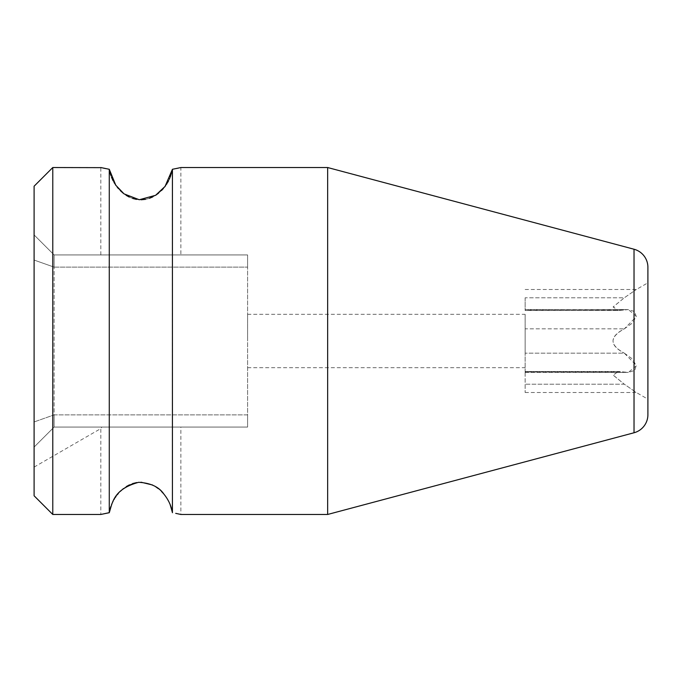 <?xml version="1.0" encoding="UTF-8"?>
<svg xmlns="http://www.w3.org/2000/svg" width="682" height="682" viewBox="0 0 682 682"><rect width="100%" height="100%" fill="white"/><g stroke="black" fill="none" stroke-linecap="round" stroke-linejoin="round"><path stroke-width="0.51" stroke-dasharray="3.41 2.56" d="M34.1 186.212L34.1 495.788M34.1 447.077C34.1 474.476 34.1 474.476 34.1 447.077C34.1 474.476 34.1 474.476 34.1 447.077L34.1 421.945L34.1 447.077L54.117 427.068L34.1 447.077L54.117 427.068L101.865 427.068L100.817 428.577L101.865 427.068L54.117 427.068L247.592 427.068L247.592 414.869L247.592 427.068L54.117 427.068L34.1 447.077M34.1 260.055L34.1 421.945L34.1 234.923L34.1 260.055L54.117 267.131L54.117 254.932L34.1 234.923L54.117 254.932L54.117 267.131L34.1 260.055M180.875 427.068L101.865 427.068L180.875 427.068L180.875 514.467L175.717 513.35M172.35 169.741L172.35 512.293M170.176 504.68L169.792 503.776M169.375 502.83L168.607 501.261M167.687 499.582L167.133 498.644M166.51 497.664L165.726 496.505M164.515 494.885L163.399 493.521M161.489 491.458L158.429 488.721M155.59 486.692L152.563 484.996M141.029 482.208L136.724 482.558M132.598 483.572L129.427 484.859M126.332 486.547L123.442 488.585M120.339 491.33L118.395 493.401M117.253 494.782L116.025 496.436M115.232 497.587L114.585 498.61M114.03 499.531L113.11 501.219M112.36 502.753L111.916 503.725M111.524 504.689L110.808 506.59M110.015 509.224L109.282 512.668M34.1 467.093L100.817 428.577L100.817 514.467M101.337 167.653L102.956 168.019M105.659 168.59L109.273 169.289L110.007 172.734M110.799 175.368L111.524 177.311M111.959 178.36L112.351 179.238M113.135 180.832L114.013 182.435M114.602 183.415L115.215 184.387M116.059 185.615L117.176 187.115M118.395 188.59L120.322 190.653M123.28 193.287L126.119 195.316M129.213 197.047L132.555 198.411M136.426 199.4L141.021 199.783M145.573 199.34L149.409 198.317M152.751 196.91L155.803 195.171M158.599 193.142L161.515 190.517M163.399 188.479L164.601 187.013M165.692 185.547L166.51 184.336M167.124 183.373L167.704 182.392M168.582 180.79L169.375 179.17M169.733 178.369L170.21 177.235M172.427 169.289L176.536 168.488M178.752 168.011L180.355 167.653M180.875 254.932L100.817 254.932L180.875 254.932L180.875 167.533M100.817 254.932L100.817 167.533M52.778 167.533L52.778 514.467M109.273 512.711L109.273 169.289M327.658 514.467L327.658 167.533M54.117 414.869L54.117 427.068L54.117 414.869L34.1 421.945L54.117 414.869L247.592 414.869L247.592 267.131L247.592 414.869L54.117 414.869L54.117 267.131L54.117 414.869M247.592 254.932L247.592 267.131L247.592 254.932L54.117 254.932L247.592 254.932M247.592 341L247.592 314.317L247.592 341M54.117 267.131L247.592 267.131L54.117 267.131M525.14 341L525.14 314.317L525.14 341M525.14 297.787L525.14 310.506L525.14 297.787L624.32 297.787L636.34 289.492L624.32 297.787L613.169 306.874L618.395 310.506L613.101 307.002L624.32 297.787L525.14 297.787M525.14 309.952L525.14 310.506L525.14 309.594L624.32 309.952L618.395 310.506L628.335 309.594L634.882 311.623L636.153 316.84L624.32 328.835C609.273 336.78 609.273 344.887 624.32 353.165C609.273 345.22 609.273 337.113 624.32 328.835L632.708 322.85L636.289 316.116L628.335 309.594L525.14 309.952M525.14 328.835L525.14 353.165L525.14 328.835L624.32 328.835L525.14 328.835M525.14 372.048L525.14 353.165L525.14 372.406L525.14 371.494L525.14 372.048L624.32 372.048L618.395 371.494L628.335 372.406L525.14 372.048M525.14 392.508L636.34 392.508L624.32 384.213L525.14 384.213L525.14 371.494L525.14 392.508L525.14 384.213L624.32 384.213L613.169 375.126L618.395 371.494L613.101 374.998L624.32 384.213L636.34 392.508L647.9 399.175M525.14 289.492L636.34 289.492L647.9 282.825M624.32 353.165L632.708 359.15L636.289 365.884L628.335 372.406L634.882 370.377L636.153 365.16L624.32 353.165L525.14 353.165L624.32 353.165M647.9 414.716L647.9 267.284M634.03 432.763L634.03 249.237M247.592 314.317L525.14 314.317M247.592 367.683L525.14 367.683M525.14 371.494L618.395 371.494L525.14 371.494M525.14 372.406L628.335 372.406L525.14 372.406M525.14 309.594L628.335 309.594L525.14 309.594M525.14 310.506L618.395 310.506L525.14 310.506"/><path stroke-width="1.02" d="M52.778 167.533L52.778 514.467L34.1 495.788L34.1 186.212L52.778 167.533L101.337 167.653M175.717 513.35L180.875 514.467L327.658 514.467L327.658 167.533L634.03 249.237L634.03 432.763L327.658 514.467M172.35 512.293L170.176 504.68M169.792 503.776L169.375 502.83M168.607 501.261L167.687 499.582M167.133 498.644L166.51 497.664M165.726 496.505L164.515 494.885M163.399 493.521L161.489 491.458M158.429 488.721L155.59 486.692M152.563 484.996L141.029 482.208M136.724 482.558L132.598 483.572M129.427 484.859L126.332 486.547M123.442 488.585L120.339 491.33M118.395 493.401L117.253 494.782M116.025 496.436L115.232 497.587M114.585 498.61L114.03 499.531M113.11 501.219L112.36 502.753M111.916 503.725L111.524 504.689M110.808 506.59L110.015 509.224M109.282 512.668L100.817 514.467L109.273 512.711C112.436 502.728 113.391 489.216 138.634 482.31C150.671 483.001 159.111 486.948 163.936 494.16C168.531 499.846 171.361 506.035 172.427 512.711L172.427 169.289L165.044 186.433L155.573 195.316L139.281 199.741L124.039 193.876L115.778 185.214L109.273 169.289L109.273 512.711M102.956 168.019L105.659 168.59M110.007 172.734L110.799 175.368M111.524 177.311L111.959 178.36M112.351 179.238L113.135 180.832M114.013 182.435L114.602 183.415M115.215 184.387L116.059 185.615M117.176 187.115L118.395 188.59M120.322 190.653L123.28 193.287M126.119 195.316L129.213 197.047M132.555 198.411L136.426 199.4M141.021 199.783L145.573 199.34M149.409 198.317L152.751 196.91M155.803 195.171L158.599 193.142M161.515 190.517L163.399 188.479M164.601 187.013L165.692 185.547M166.51 184.336L167.124 183.373M167.704 182.392L168.582 180.79M169.375 179.17L169.733 178.369M170.21 177.235L172.35 169.741M176.536 168.488L178.752 168.011M180.355 167.653L172.427 169.289M109.273 169.289L100.817 167.533M647.9 399.175L647.9 282.825L647.9 399.175M634.03 249.237A18.678 18.678 0 0 1 647.9 267.284L647.9 414.716A18.678 18.678 180 0 1 634.03 432.763M52.778 514.467L100.817 514.467M180.875 167.533L327.658 167.533"/></g></svg>
